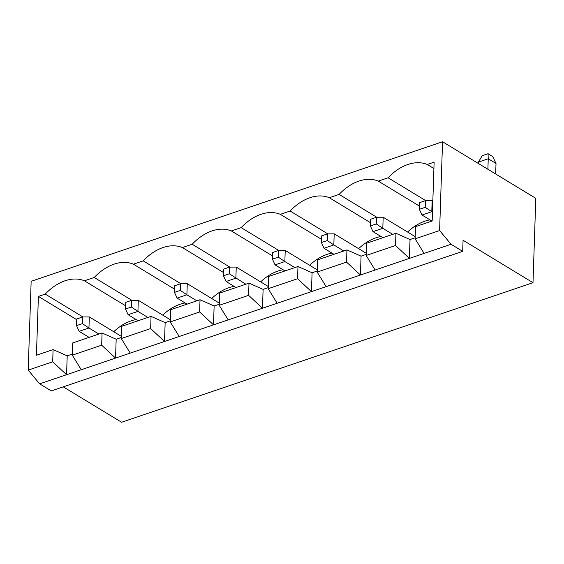 <?xml version="1.0" encoding="UTF-8"?>
<svg xmlns="http://www.w3.org/2000/svg" width="564" height="564" viewBox="0 0 564 564"><rect width="100%" height="100%" fill="white"/><g stroke="black" fill="none" stroke-linecap="round" stroke-linejoin="round"><path stroke-width="0.85" d="M533.001 282.684L535.8 198.324L442.55 141.747L439.603 230.542L451.038 244.275L462.699 251.347L463.065 240.25L533.001 282.684L121.598 422.253L63.26 386.855M442.55 141.747L31.147 281.316L28.2 370.111L39.635 383.844L51.289 390.915L462.699 251.347M439.603 230.542L415.118 238.847L415.52 226.643L432.172 220.989L434.125 162.164L427.265 164.491A45.451 31.224 -58.8 0 0 388.088 177.787L378.289 181.107A45.451 31.224 -58.8 0 0 339.112 194.397L329.313 197.724A45.451 31.224 -58.8 0 0 290.136 211.014L280.336 214.341A45.451 31.224 -58.8 0 0 241.159 227.63L231.36 230.951A45.451 31.224 -58.8 0 0 192.183 244.247L182.383 247.568A45.451 31.224 -58.8 0 0 143.207 260.864L133.407 264.185A45.451 31.224 -58.8 0 0 94.223 277.481L84.431 280.801A45.451 31.224 -58.8 0 0 45.247 294.091L38.394 296.417L36.441 355.249L53.094 349.595L52.692 361.806L28.2 370.111M495.664 173.973L496.01 163.482L488.241 158.773L487.888 169.256M496.01 163.482L492.717 156.545L488.057 153.718L488.241 158.773L478.441 162.094L478.399 163.497M451.038 244.275L424.1 253.412L415.118 238.847M424.1 253.412L39.635 383.844M52.692 361.806L66.573 374.707L67.201 355.842L72.312 354.1M410.035 239.531L409.408 258.397L395.526 245.495L366.142 255.464L366.544 243.253L395.928 233.284L410.035 239.531L415.153 237.796M361.059 256.148L360.431 275.013L346.55 262.112L317.165 272.081L317.567 259.87L346.952 249.901L361.059 256.148L366.177 254.406M312.082 272.757L311.455 291.63L297.573 278.729L268.189 288.697L268.591 276.487L297.975 266.518L312.082 272.757L317.201 271.023M263.106 289.374L262.479 308.247L248.597 295.346L219.213 305.314L219.615 293.104L248.999 283.135L263.106 289.374L268.224 287.64M214.13 305.991L213.502 324.857L199.621 311.962L170.229 321.931L170.638 309.721L200.023 299.752L214.13 305.991L219.248 304.257M165.153 322.608L164.526 341.474L150.644 328.572L121.253 338.541L121.662 326.337L151.046 316.369L165.153 322.608L170.265 320.874M116.177 339.225L115.549 358.091L101.668 345.189L72.277 355.158L72.685 342.947L102.07 332.979L116.177 339.225L121.288 337.491M53.094 349.595L67.201 355.842M427.265 164.491L433.913 168.523M388.088 177.787L425.785 200.657M378.289 181.107L419.468 206.093M429.972 219.868A45.451 31.224 -58.8 0 0 407.596 232.037M339.112 194.397L376.808 217.274M329.313 197.724L370.492 222.702M380.996 236.485A45.451 31.224 -58.8 0 0 358.619 248.653M290.136 211.014L327.832 233.891M280.336 214.341L321.515 239.319M332.02 253.102A45.451 31.224 -58.8 0 0 309.643 265.27M241.159 227.63L278.856 250.501M231.36 230.951L272.539 255.936M283.043 269.719A45.451 31.224 -58.8 0 0 260.667 281.88M192.183 244.247L229.879 267.117M182.383 247.568L223.563 272.553M234.067 286.336A45.451 31.224 -58.8 0 0 211.69 298.497M143.207 260.864L180.903 283.734M133.407 264.185L174.586 289.17M185.091 302.953A45.451 31.224 -58.8 0 0 162.714 315.114M94.223 277.481L131.927 300.351M84.431 280.801L125.61 305.787M136.114 319.562A45.451 31.224 -58.8 0 0 113.738 331.731M45.247 294.091L82.95 316.968M38.394 296.417L76.718 319.675M488.057 153.718L482.178 155.713L478.441 162.094M375.123 270.029L366.142 255.464M326.147 286.646L317.165 272.081M81.265 369.723L72.277 355.158M277.171 303.263L268.189 288.697M130.242 353.106L121.253 338.541M228.194 319.873L219.213 305.314M179.218 336.489L170.229 321.931M101.668 345.189L102.07 332.979M150.644 328.572L151.046 316.369M199.621 311.962L200.023 299.752M248.597 295.346L248.999 283.135M297.573 278.729L297.975 266.518M346.55 262.112L346.952 249.901M395.526 245.495L395.928 233.284M170.307 319.725L138.293 300.295L137.926 311.398L147.881 317.44M138.293 300.295L131.595 300.351L131.377 307.013L137.926 311.398L128.127 314.719L138.088 320.761M219.283 303.108L187.269 283.685L186.903 294.782L196.857 300.823M187.269 283.685L180.572 283.734L180.353 290.397L186.903 294.782L177.103 298.102L187.065 304.144M268.26 286.491L236.245 267.068L235.879 278.165L226.079 281.485L236.041 287.527M236.245 267.068L229.548 267.124L229.329 273.78L245.833 284.207M432.835 201.017L432.151 200.601L431.784 211.704L432.468 212.12M432.151 200.601L425.46 200.657L425.235 207.319L431.784 211.704L421.992 215.025L431.946 221.067M415.189 236.64L383.175 217.218L382.808 228.321L392.77 234.363M383.175 217.218L376.484 217.274L376.259 223.936L382.808 228.321L373.015 231.642L382.97 237.684M317.236 269.874L285.222 250.451L284.855 261.548L294.81 267.59M285.222 250.451L278.531 250.508L278.306 257.163L284.855 261.548L275.063 264.876L285.017 270.917M366.212 253.257L334.198 233.834L333.832 244.931L343.793 250.973M334.198 233.834L327.508 233.891L327.282 240.553L333.832 244.931L324.039 248.259L333.994 254.301M121.33 336.334L89.316 316.912L88.95 328.015L98.904 334.057M89.316 316.912L82.619 316.968L82.4 323.63L88.95 328.015L79.15 331.336L89.112 337.378M131.595 300.351L125.723 302.346L125.497 309.009L128.127 314.719M131.377 307.013L125.497 309.009M180.353 290.397L174.473 292.392L177.103 298.102M180.572 283.734L174.699 285.729L174.473 292.392M229.548 267.124L223.675 269.113L223.45 275.775L226.079 281.485M229.329 273.78L223.45 275.775M425.46 200.657L419.581 202.652L419.362 209.314L421.992 215.025M425.235 207.319L419.362 209.314M376.259 223.936L370.386 225.931L373.015 231.642M376.484 217.274L370.604 219.269L370.386 225.931M278.531 250.508L272.652 252.503L272.433 259.158L275.063 264.876M278.306 257.163L272.433 259.158M327.508 233.891L321.628 235.886L321.409 242.541L324.039 248.259M327.282 240.553L321.409 242.541M82.619 316.968L76.746 318.963L76.521 325.625L79.15 331.336M82.4 323.63L76.521 325.625"/></g></svg>
